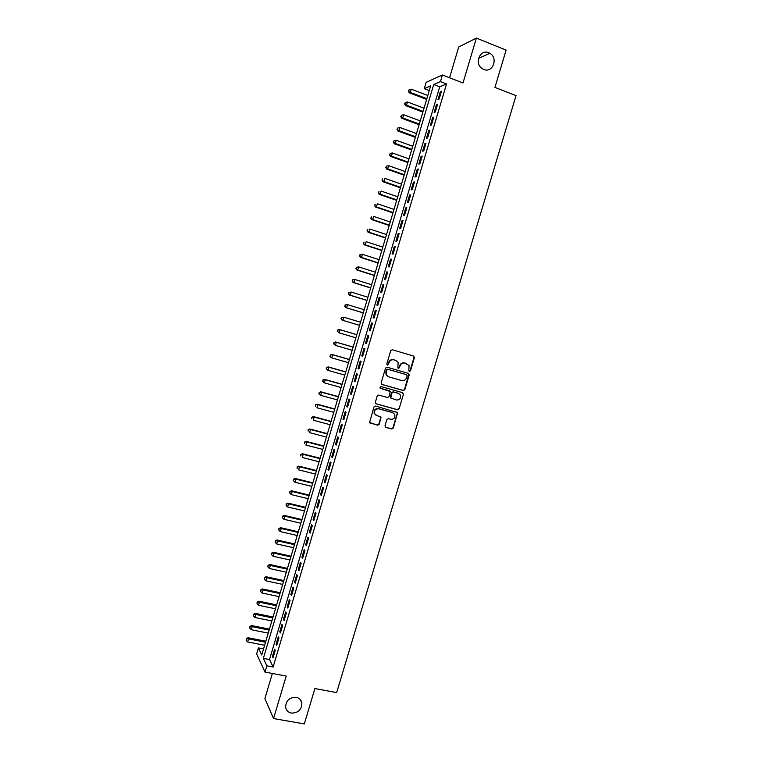 <?xml version="1.0" encoding="UTF-8"?>
<svg xmlns="http://www.w3.org/2000/svg" width="762" height="762" viewBox="0 0 762 762"><rect width="100%" height="100%" fill="white"/><g stroke="black" fill="none" stroke-linecap="round" stroke-linejoin="round"><path stroke-width="1.14" d="M409.375 371.475L410.461 370.846L414.414 357.645L413.614 356.054L392.306 349.768L390.744 350.663L386.772 363.969L387.344 365.084L388.439 364.455L388.953 362.731C389.915 360.369 391.582 359.407 393.954 359.845L395.745 360.359L398.097 362.36L397.878 367.856L398.402 368.294L399.488 367.655L400.002 365.941C400.955 363.598 402.612 362.636 404.974 363.064L409.061 365.512L408.813 370.37L409.375 371.475M409.127 371.351L410.051 370.694L414.004 357.511L413.347 355.978M387.096 364.969L388.953 362.731M398.155 368.17L400.002 365.941M296.151 697.297C289.341 697.335 285.845 700.688 285.655 707.365C286.322 710.489 288.246 712.403 291.427 713.108C298.313 713.013 301.79 709.612 301.866 702.897C301.171 699.859 299.266 697.992 296.151 697.297M488.747 52.749C479.993 48.749 473.945 63.76 482.317 68.694L483.756 69.437C492.69 73.447 498.538 57.96 489.852 53.292L488.747 52.749M384.981 425.834L385.791 427.396L391.763 429.006L393.316 428.092L397.631 412.594L375.514 406.041L373.942 406.956L369.589 422.51L377.657 425.196L379.219 424.282L381.057 417.128L376.676 415.452L374.571 413.585C374.085 410.327 375.447 408.737 378.657 408.803L392.725 412.671L394.754 414.442C395.326 417.709 393.992 419.338 390.744 419.3L388.41 418.662L386.848 419.576L384.981 425.834M266.862 665.826L265.005 672.094L256.642 653.92L258.423 647.919L261.757 654.996L430.654 85.858L424.263 88.649L426.129 82.353L442.417 75L440.455 81.591L433.721 84.525L263.347 658.378L266.862 665.826L273.129 667.017L446.542 83.934L440.455 81.591M442.417 75L463.01 82.982L476.383 38.1L506.111 50.092L494.938 87.401L516.036 95.631L336.661 692.582L314.897 688.562L304.314 723.9L273.539 718.566L286.217 676.056L265.005 672.094M403.288 390.515L404.841 389.611L409.223 374.971L408.422 373.39L387.096 367.217L385.534 368.122L381.133 382.876L381.952 384.467L403.288 390.515L404.441 389.43L408.823 374.818L408.28 373.351M403.45 394.259L399.069 408.87L397.526 409.775L376.161 403.86L375.342 402.288L377.219 395.983L378.781 395.068L387.477 397.507L389.039 396.592L390.23 391.506L380.419 388.296L379.876 387.82L380.943 386.544L402.641 392.678L403.45 394.259L399.069 408.87M272.358 673.465L264.89 698.583L273.539 718.566M476.383 38.1L458.705 47.015L449.561 77.772M439.15 99.003L441.465 91.202L440.341 91.659L438.026 99.441L439.15 99.003M435.283 112.004L437.607 104.204L436.483 104.632L434.169 112.405L435.283 112.004M431.425 124.987L433.74 117.196L432.635 117.577L430.33 125.349L431.425 124.987M427.568 137.96L429.882 130.178L428.787 130.521L426.482 138.274L427.568 137.96M423.72 150.914L426.025 143.142L424.948 143.446L422.643 151.19L423.72 150.914M419.872 163.849L422.177 156.086L421.11 156.353L418.805 164.097L419.872 163.849M416.023 176.784L418.328 169.021L417.271 169.25L414.976 176.984L416.023 176.784M412.185 189.69L414.49 181.947L413.442 182.137L411.147 189.852L412.185 189.69M408.356 202.597L410.651 194.853L409.623 195.005L407.327 202.721L408.356 202.597M404.517 215.475L406.822 207.75L405.803 207.855L403.508 215.56L404.517 215.475M400.698 228.352L402.993 220.628L401.984 220.694L399.698 228.4L400.698 228.352M396.869 241.202L399.164 233.496L398.174 233.524L395.888 241.211L396.869 241.202M393.059 254.051L395.345 246.345L394.364 246.336L392.078 254.022L393.059 254.051M389.239 266.881L391.525 259.185L390.554 259.137L388.277 266.805L389.239 266.881M385.429 279.692L387.715 272.005L386.753 271.92L384.477 279.587L385.429 279.692M381.629 292.494L383.905 284.817L382.962 284.693L380.686 292.351L381.629 292.494M377.828 305.286L380.105 297.609L379.171 297.447L376.895 305.095L377.828 305.286M374.028 318.059L376.304 310.391L375.38 310.191L373.104 317.83L374.028 318.059M370.237 330.813L372.504 323.164L371.599 322.926L369.322 330.556L370.237 330.813M366.446 343.557L368.713 335.918L367.817 335.642L365.55 343.262L366.446 343.557M362.655 356.292L364.931 348.653L364.036 348.339L361.779 355.959L362.655 356.292M358.873 369.018L361.14 361.388L360.264 361.036L358.007 368.637L358.873 369.018M355.102 381.714L357.368 374.094L356.502 373.704L354.244 381.305L355.102 381.714M351.33 394.411L353.587 386.791L352.739 386.372L350.482 393.964L351.33 394.411M347.558 407.089L349.815 399.478L348.977 399.012L346.72 406.603L347.558 407.089M343.795 419.748L346.053 412.156L345.224 411.651L342.967 419.224L343.795 419.748M340.033 432.397L342.29 424.815L341.471 424.272L339.223 431.835L340.033 432.397M336.271 445.037L338.528 437.455L337.718 436.883L335.471 444.437L336.271 445.037M332.518 457.657L334.775 450.085L333.975 449.475L331.737 457.019L332.518 457.657M328.774 470.268L331.022 462.705L330.241 462.048L327.993 469.592L328.774 470.268M325.031 482.86L327.279 475.307L326.507 474.621L324.26 482.156L325.031 482.86M321.288 495.443L323.536 487.899L322.774 487.175L320.535 494.7L321.288 495.443M317.554 508.016L319.792 500.472L319.04 499.71L316.811 507.235L317.554 508.016M313.82 520.57L316.059 513.036L315.325 512.235L313.087 519.751L313.82 520.57M310.086 533.114L312.325 525.589L311.601 524.751L309.372 532.257L310.086 533.114M306.362 545.64L308.6 538.124L307.886 537.248L305.657 544.744L306.362 545.64M302.647 558.155L304.876 550.65L304.171 549.735L301.952 557.222L302.647 558.155M298.933 570.662L301.161 563.156L300.466 562.213L298.247 569.69L298.933 570.662M295.218 583.149L297.447 575.653L296.761 574.672L294.542 582.139L295.218 583.149M291.503 595.617L293.732 588.14L293.065 587.121L290.846 594.579L291.503 595.617M287.807 608.086L290.027 600.608L289.37 599.551L287.15 607L287.807 608.086M284.102 620.535L286.322 613.067L285.674 611.972L283.464 619.411L284.102 620.535M280.406 632.965L282.626 625.507L281.988 624.373L279.778 631.812L280.406 632.965M276.711 645.385L278.93 637.937L278.301 636.765L276.092 644.195L276.711 645.385M446.542 83.934L439.712 86.82L269.51 659.559L273.129 667.017M274.625 649.148L272.415 656.568L273.025 657.797L275.234 650.348L274.625 649.148M263.557 648.91L258.423 647.919M429.263 90.554L424.263 88.649M439.712 86.82L433.721 84.525M269.51 659.559L263.347 658.378M440.341 91.659L441.227 92.002M436.483 104.632L437.378 104.966M432.635 117.577L433.53 117.91M428.787 130.521L429.682 130.845M424.948 143.446L425.844 143.77M421.11 156.353L422.005 156.677M417.271 169.25L418.167 169.574M413.442 182.137L414.338 182.451M409.623 195.005L410.518 195.31M405.803 207.855L406.698 208.159M401.984 220.694L402.879 220.999M398.174 233.524L399.069 233.82M394.364 246.336L395.259 246.631M390.554 259.137L391.458 259.423M386.753 271.92L387.658 272.205M382.962 284.693L383.858 284.978M379.171 297.447L380.067 297.732M375.38 310.191L376.285 310.467M371.599 322.926L372.494 323.193M365.55 343.262L366.455 343.529M361.779 355.959L362.683 356.216M358.007 368.637L358.912 368.894M354.244 381.305L355.149 381.562M350.482 393.964L351.387 394.211M346.72 406.603L347.624 406.851M342.967 419.224L343.872 419.471M339.223 431.835L340.128 432.083M335.471 444.437L336.385 444.675M331.737 457.019L332.642 457.257M327.993 469.592L328.908 469.821M324.26 482.156L325.174 482.375M320.535 494.7L321.45 494.919M316.811 507.235L317.716 507.444M313.087 519.751L314.001 519.96M309.372 532.257L310.286 532.467M305.657 544.744L306.572 544.954M301.952 557.222L302.866 557.432M298.247 569.69L299.161 569.89M294.542 582.139L295.456 582.339M290.846 594.579L291.76 594.77M287.15 607L288.065 607.19M283.464 619.411L284.378 619.601M279.778 631.812L280.692 631.993M276.092 644.195L277.016 644.376M272.415 656.568L273.339 656.749M399.602 365.798C400.555 363.455 402.212 362.493 404.574 362.922L406.346 363.436M388.572 362.588C389.525 360.236 391.192 359.273 393.563 359.702L395.345 360.226M381.61 384.305L402.888 390.334M407.165 375.857L406.603 374.752L387.887 369.351L386.791 369.98L386.448 374.79L388.868 376.885L401.669 380.552C404.031 380.971 405.679 380 406.632 377.657L407.165 375.857M388.277 376.657L386.067 374.628L385.867 371.646L386.41 369.837L387.506 369.199L406.203 374.599M375.752 403.66L397.135 409.575L398.678 408.67M389.411 390.82L380.124 388.144M396.45 400.012C399.736 400.05 401.069 398.402 400.431 395.087L398.44 393.382L393.497 391.982L391.944 392.897L390.754 397.974L396.45 400.012M391.125 398.45L390.315 396.878L391.554 392.716L393.116 391.811L398.04 393.202M403.05 394.078L402.584 392.668M375.79 415.061L374.209 413.375C373.713 410.127 375.075 408.537 378.285 408.603L392.335 412.471M369.913 422.977L377.285 424.977L378.847 424.063L380.724 417.795L380.333 416.462M385.334 427.149L391.382 428.787L392.925 427.873L397.288 413.299L396.888 411.947M427.806 95.479L411.27 89.202L410.327 92.402L409.308 92.85L426.644 99.403M408.746 90.992L409.127 89.716L408.337 91.173L410.327 92.402L426.863 98.65M409.127 89.716L411.27 89.202M409.308 92.85L408.337 91.173M424.034 108.185L407.489 101.984L406.537 105.175L405.536 105.594L422.881 112.071M404.965 103.765L405.346 102.489L404.565 103.927L406.537 105.175L423.091 111.357M405.346 102.489L407.489 101.984M405.536 105.594L404.565 103.927M420.262 120.882L403.708 114.757L402.765 117.939L401.764 118.32L419.129 124.72M401.193 116.529L401.564 115.252L400.793 116.672L402.765 117.939L419.319 124.054M401.564 115.252L403.708 114.757M401.764 118.32L400.793 116.672M416.5 133.569L399.936 127.511L398.993 130.693L398.002 131.026L415.376 137.36M397.421 129.273L397.793 127.997L397.021 129.407L398.993 130.693L415.557 136.741M397.793 127.997L399.936 127.511M398.002 131.026L397.021 129.407M412.737 146.237L396.164 140.246L395.221 143.427L394.249 143.732L411.623 149.99M393.649 142.008L394.03 140.732L393.259 142.123L395.221 143.427L411.804 149.4M394.03 140.732L396.164 140.246M394.249 143.732L393.259 142.123M408.984 158.896L392.392 152.971L391.449 156.153L390.496 156.41L407.88 162.601M389.887 154.724L390.258 153.448L389.506 154.829L391.449 156.153L408.041 162.058M390.258 153.448L392.392 152.971M390.496 156.41L389.506 154.829M405.232 171.536L388.63 165.687L387.687 168.859L386.744 169.088L404.146 175.203M386.124 167.43L386.505 166.154L385.743 167.516L387.687 168.859L404.298 174.698M386.505 166.154L388.63 165.687M386.744 169.088L385.743 167.516M401.479 184.166L384.867 178.384L383.934 181.556L383 181.747L400.412 187.785M382.372 180.118L382.743 178.851L382 180.194L383.934 181.556L400.545 187.328M383 181.747L382 180.194M397.735 196.786L381.114 191.071L380.181 194.243L379.257 194.386L396.678 200.358M378.619 192.796L378.99 191.529L378.247 192.862L380.181 194.243L396.802 199.939M379.257 194.386L378.247 192.862M394.002 209.388L377.361 203.74L376.428 206.912L375.514 207.016L392.954 212.912M374.866 205.464L375.247 204.197L374.504 205.511L376.428 206.912L393.068 212.541M375.514 207.016L374.504 205.511M390.258 221.98L373.618 216.398L372.685 219.561L371.78 219.637L389.23 225.466M371.123 218.113L371.504 216.846L370.77 218.142L372.685 219.561L389.325 225.123M371.78 219.637L370.77 218.142M386.534 234.553L369.875 229.048L368.941 232.21L368.046 232.239L385.505 237.992M367.389 230.753L367.76 229.486L367.036 230.772L368.941 232.21L385.601 237.696M368.046 232.239L367.036 230.772M382.8 247.117L366.141 241.678L365.198 244.831L364.322 244.831L381.791 250.517M363.655 243.373L364.026 242.116L363.303 243.383L365.198 244.831L381.867 250.26M364.322 244.831L363.303 243.383M379.076 259.671L362.398 254.298L361.464 257.451L360.597 257.413L378.085 263.023M359.921 255.984L360.293 254.727L359.578 255.975L361.464 257.451L378.142 262.804M359.95 254.718L361.531 254.27L360.293 254.727M360.597 257.413L359.578 255.975M375.352 272.205L358.673 266.9L357.74 270.053L356.883 269.977L374.371 275.511M356.187 268.586L356.568 267.329L355.854 268.557L357.74 270.053L374.428 275.339M356.225 267.3L358.673 266.9L356.568 267.329M356.883 269.977L355.854 268.557M371.637 284.731L354.94 279.492L354.016 282.635L353.168 282.521L370.675 287.998M352.463 281.168L352.844 279.911L352.13 281.13L354.016 282.635L370.713 287.855M352.501 279.873L354.092 279.387L352.844 279.911M353.168 282.521L352.13 281.13M367.922 297.237L351.225 292.075L350.291 295.208L349.453 295.065L366.97 300.457M348.748 293.741L349.12 292.484L348.415 293.684L350.291 295.208L366.998 300.361M348.786 292.427L351.225 292.075L349.12 292.484M349.453 295.065L348.415 293.684M364.217 309.734L347.501 304.638L346.577 307.772L345.748 307.581L363.274 312.915M345.034 306.295L345.405 305.048L344.7 306.229L346.577 307.772L363.293 312.858M345.072 304.971L347.501 304.638L345.405 305.048M345.748 307.581L344.7 306.229M360.512 322.221L343.786 317.183L342.862 320.326L342.052 320.097L359.578 325.355M341.319 318.84L341.69 317.592L340.995 318.754L342.862 320.326L359.588 325.336M341.366 317.506L343.786 317.183L341.69 317.592M342.052 320.097L340.995 318.754M356.816 334.68L339.271 329.47L340.071 329.727L339.147 332.861L355.892 337.804M356.816 334.689L340.071 329.727L337.661 330.022L337.614 331.375L337.985 330.117M337.614 331.375L339.147 332.861L337.29 331.27M337.661 330.022L339.271 329.47M353.13 347.091L335.575 341.957L336.366 342.252L335.442 345.377L352.196 350.263M353.111 347.148L336.366 342.252L333.966 342.519L333.908 343.891L334.28 342.643M333.908 343.891L335.442 345.377L333.594 343.776M333.966 342.519L335.575 341.957M349.453 359.502L331.889 354.435L332.661 354.759L331.737 357.883L348.501 362.702M349.425 359.588L332.661 354.759L330.27 355.016L330.203 356.397L330.575 355.149M330.203 356.397L330.965 357.549L329.898 356.264M330.27 355.016L331.889 354.435M345.777 371.885L328.193 366.893L328.965 367.255L328.041 370.38L344.815 375.123M345.729 372.018L328.965 367.255L326.574 367.494L326.507 368.884L326.879 367.636M326.507 368.884L328.041 370.38L326.203 368.741M326.574 367.494L328.193 366.893M342.1 384.267L324.517 379.343L325.269 379.743L324.345 382.857L341.128 387.544M342.052 384.439L325.269 379.743L322.888 379.952L322.821 381.362L323.183 380.114M322.821 381.362L324.345 382.857L322.517 381.2M322.888 379.952L324.517 379.343M338.433 396.631L320.831 391.782L321.574 392.211L320.659 395.326L337.442 399.945M338.366 396.84L321.574 392.211L319.202 392.411L319.126 393.83L319.497 392.582M319.126 393.83L319.916 394.887L318.83 393.649M319.202 392.411L320.831 391.782M334.766 408.984L317.154 404.203L317.887 404.67L316.973 407.784L333.766 412.328M334.689 409.232L317.887 404.67L315.525 404.841L315.449 406.279L315.811 405.032M315.525 404.841L317.154 404.203M331.099 421.319L313.487 416.604L314.211 417.119L313.287 420.224L330.098 424.71M331.013 421.615L314.211 417.119L311.849 417.271L311.763 418.719L312.134 417.471M311.849 417.271L313.487 416.604M327.441 433.654L309.82 429.006L310.525 429.549L309.61 432.654L326.431 437.074M327.346 433.978L310.525 429.549L308.172 429.682L308.086 431.14L308.458 429.901M308.172 429.682L309.82 429.006M323.793 445.96L306.153 441.388L306.848 441.97L305.933 445.065L322.764 449.418M323.679 446.332L306.848 441.97L304.505 442.084L304.419 443.551L304.781 442.312M304.505 442.084L306.153 441.388M320.135 458.267L302.485 453.752L303.181 454.371L302.257 457.476L319.107 461.753M320.021 458.676L303.181 454.371L300.838 454.466L300.742 455.952L301.114 454.714M300.838 454.466L302.485 453.752M316.487 470.554L298.828 466.115L299.514 466.763L298.59 469.859L315.449 474.078M316.363 471.002L299.514 466.763L297.18 466.839L297.085 468.335L297.447 467.096M297.18 466.839L298.828 466.115M312.849 482.822L295.18 478.46L295.847 479.146L294.932 482.241L311.791 486.385M312.706 483.308L295.847 479.146L293.522 479.193L293.418 480.708L293.789 479.469M294.932 482.241L293.418 480.708M293.522 479.193L295.18 478.46M309.21 495.09L291.532 490.785L292.189 491.509L291.274 494.605L308.143 498.681M309.058 495.614L292.189 491.509L289.865 491.547L289.76 493.071L290.132 491.833M291.274 494.605L289.76 493.071M289.865 491.547L291.532 490.785M305.572 507.34L287.884 503.101L288.531 503.863L287.617 506.949L304.495 510.969M305.41 507.902L288.531 503.863L286.217 503.873L286.112 505.416L286.474 504.177M287.617 506.949L286.112 505.416M286.217 503.873L287.884 503.101M301.942 519.57L284.245 515.407L284.874 516.207L283.959 519.284L300.857 523.246M301.762 520.179L284.874 516.207L282.569 516.198L282.464 517.75L282.826 516.512M283.959 519.284L282.464 517.75M282.569 516.198L284.245 515.407M298.313 531.8L280.607 527.704L281.226 528.533L280.311 531.609L297.218 535.505M298.123 532.438L281.226 528.533L278.93 528.504L278.816 530.066L279.178 528.838M280.311 531.609L278.816 530.066M278.93 528.504L280.607 527.704M294.694 544.011L276.968 539.982L277.587 540.849L276.673 543.925L293.58 547.745M294.494 544.687L277.587 540.849L275.292 540.801L275.168 542.373L275.539 541.144M276.673 543.925L275.168 542.373M275.292 540.801L276.968 539.982M291.074 556.203L273.339 552.24L273.939 553.145L273.034 556.222L289.951 559.984M290.855 556.927L273.939 553.145L271.663 553.079L271.529 554.669L271.901 553.441M273.034 556.222L271.529 554.669M271.663 553.079L273.339 552.24M287.455 568.395L269.71 564.499L270.3 565.433L269.396 568.509L286.322 572.205M287.236 569.147L270.3 565.433L268.034 565.347L267.9 566.957L268.262 565.728M269.396 568.509L267.9 566.957M268.034 565.347L269.71 564.499M283.845 580.568L266.09 576.739L266.671 577.71L265.767 580.777L282.702 584.406M283.607 581.358L266.671 577.71L264.404 577.606L264.271 579.225L264.633 577.996M265.767 580.777L264.271 579.225M264.404 577.606L266.09 576.739M280.235 592.722L262.471 588.969L263.042 589.969L262.138 593.036L279.082 596.598M279.987 593.55L263.042 589.969L260.775 589.845L260.642 591.474L261.004 590.255M262.138 593.036L260.642 591.474M260.775 589.845L262.471 588.969M276.625 604.866L258.861 601.18L259.413 602.218L258.508 605.285L275.473 608.781M276.368 605.742L259.413 602.218L257.165 602.075L257.023 603.723L257.385 602.494M258.508 605.285L257.023 603.723M257.165 602.075L258.861 601.18M273.025 617.001L255.251 613.381L255.794 614.458L254.889 617.515L271.853 620.954M272.758 617.915L255.794 614.458L253.546 614.296L253.403 615.953L253.765 614.724M254.889 617.515L253.403 615.953M253.546 614.296L255.251 613.381M269.434 629.126L251.641 625.573L252.174 626.678L251.27 629.736L268.253 633.108M269.148 630.069L252.174 626.678L249.936 626.497L249.784 628.164L250.146 626.945M251.27 629.736L249.784 628.164M249.936 626.497L251.641 625.573M265.833 641.233L248.031 637.746L248.564 638.889L247.66 641.947L264.643 645.252M265.547 642.223L248.564 638.889L246.326 638.689L246.174 640.375L246.536 639.147M247.66 641.947L246.174 640.375M246.326 638.689L248.031 637.746M478.517 58.417L489.852 53.292M300.066 699.354L301.866 702.897"/></g></svg>
